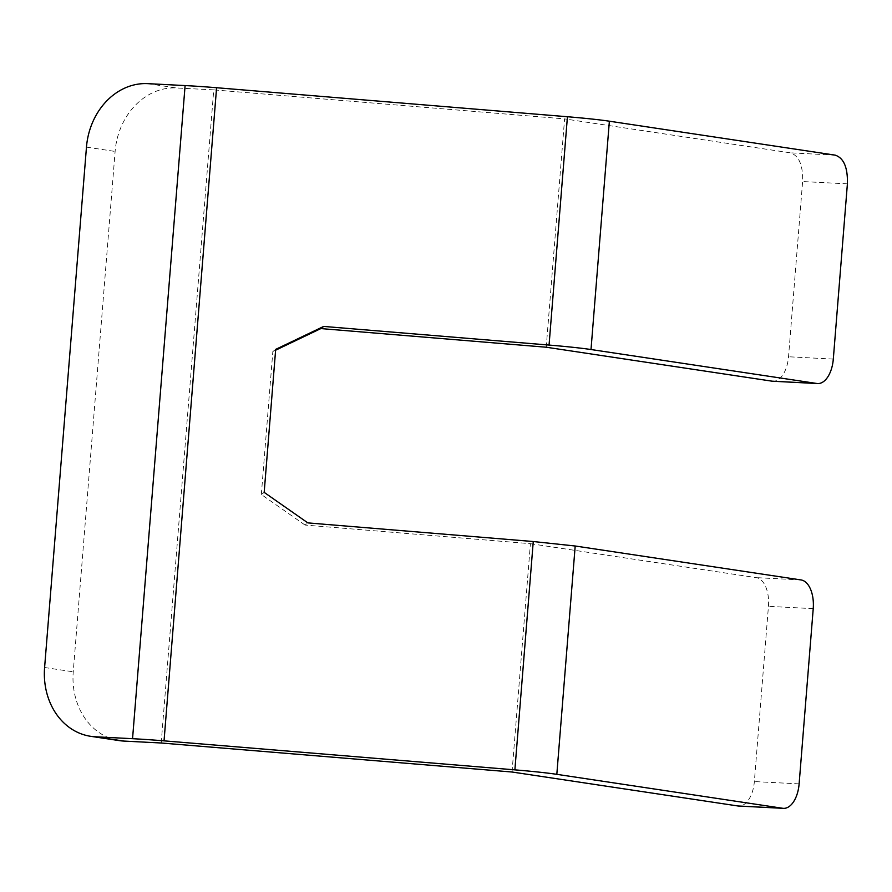 <?xml version="1.0" encoding="UTF-8"?>
<svg xmlns="http://www.w3.org/2000/svg" width="892" height="892" viewBox="0 0 892 892"><rect width="100%" height="100%" fill="white"/><g stroke="black" fill="none" stroke-linecap="round" stroke-linejoin="round"><path stroke-width="0.67" stroke-dasharray="4.46 3.34" d="M512.041 772.015L530.417 543.685L305.031 525.053L307.863 522.902M305.031 525.053L261.334 494.514L264.177 492.373M530.417 543.685L756.26 577.637A26.66 14.428 -87 0 1 768.447 606.337L754.353 781.57A26.66 14.428 93 0 1 738.654 806.045M546.227 347.222L564.591 118.892L790.435 152.844C799.009 155.721 803.079 165.288 802.622 181.544L788.528 356.767A26.66 14.428 93 0 1 772.829 381.241M161.196 743.003L213.745 89.88L564.591 118.892M261.334 494.514L272.84 351.526L275.606 350.21M272.84 351.526L275.673 349.385M213.745 89.88L176.415 87.951A66.655 55.962 98.5 0 0 115.113 151.439L73.244 671.81A66.655 55.962 98.5 0 0 119.305 740.616M801.038 579.945L756.26 577.637M147.782 83.647L176.415 87.951M835.213 155.152L790.435 152.844M813.225 608.656L768.447 606.337M86.468 147.124L115.113 151.439M847.4 183.852L802.622 181.544M799.12 783.878L754.353 781.57M44.6 667.506L73.244 671.81M833.306 359.086L788.528 356.767"/><path stroke-width="1.34" d="M533.26 541.533L307.863 522.902L264.177 492.373L275.673 349.385L323.673 326.427L549.059 345.07A53.319 2.375 4.6 0 1 591.006 349.53L816.849 383.482A26.66 14.428 93 0 0 817.607 383.56A26.66 14.428 93 0 0 833.306 359.086L847.4 183.852C847.846 167.596 843.787 158.029 835.213 155.152L609.37 121.201A53.319 2.375 4.6 0 0 567.435 116.74L216.589 87.728A53.319 2.375 4.6 0 0 185.101 85.576L147.782 83.647A66.655 55.962 98.5 0 0 86.468 147.124L44.6 667.506A66.655 55.962 98.5 0 0 90.661 736.313L119.305 740.616A66.655 55.962 98.5 0 0 123.876 741.074L161.196 743.003L512.041 772.015L737.896 805.967A26.66 14.428 93 0 0 738.654 806.045L783.421 808.353A26.66 14.428 93 0 0 799.12 783.878L813.225 608.656A26.66 14.428 -87 0 0 801.038 579.945L575.195 546.004L533.26 541.533L514.885 769.863A53.319 2.375 4.6 0 1 556.82 774.334L782.663 808.275A26.66 14.428 93 0 0 783.421 808.353M90.661 736.313A66.655 55.962 98.5 0 0 95.232 736.77L132.551 738.699A53.319 2.375 4.6 0 1 164.039 740.851L514.885 769.863M275.606 350.21L320.83 328.579L323.673 326.427M816.849 383.482L772.071 381.174L546.227 347.222L320.83 328.579M772.071 381.174A26.66 14.428 93 0 0 772.829 381.241L817.607 383.56M549.059 345.07L567.435 116.74M164.039 740.851L216.589 87.728M591.006 349.53L609.37 121.201M132.551 738.699L185.101 85.576M782.663 808.275L737.896 805.967M95.232 736.77L123.876 741.074M556.82 774.334L575.195 546.004"/></g></svg>

